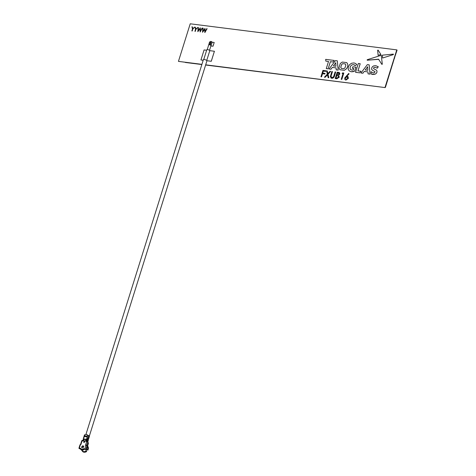 <?xml version="1.0" encoding="UTF-8"?>
<svg xmlns="http://www.w3.org/2000/svg" width="476" height="476" viewBox="0 0 476 476"><rect width="100%" height="100%" fill="white"/><g stroke="black" fill="none" stroke-linecap="round" stroke-linejoin="round"><path stroke-width="0.71" d="M396.93 50.105L385.179 87.596L205.686 64.819M185.319 62.457L201.895 64.415L178.446 61.38L190.221 23.8L396.788 49.879L385.007 87.453M385.179 87.596L205.62 65.016M320.955 76.755L322.948 70.4L325.864 70.769L325.667 71.394L323.329 71.097L322.704 73.084L325.043 73.381L324.846 74.006L322.508 73.709L321.532 76.826L320.955 76.755M325.876 70.775L325.679 71.4L323.341 71.108L322.722 73.084M202.544 32.285L202.818 28.155L203.163 28.197L202.96 31.226L204.948 28.423L205.132 31.481L206.768 28.649L207.102 28.697L204.858 32.576L204.668 29.369L202.544 32.285M207.102 28.703L204.811 32.57M195.523 29.417L195.005 27.168L195.38 27.215L195.809 29.06L197.689 27.507L195.85 29.458L195.255 31.368L194.928 31.327L195.523 29.417M197.689 27.507L195.862 29.47L195.267 31.374L194.94 31.327M396.895 49.968L385.12 87.542M201.913 64.343L178.446 61.38M367.948 71.906L368.073 73.887L370.03 74.089L369.186 64.855L367.341 64.623L360.975 72.989L362.89 73.233L364.2 71.43L367.948 71.906L364.211 71.442L362.902 73.244L360.987 73.001M367.847 70.281L367.627 66.741L365.282 69.954L367.847 70.281M381.859 64.367L382.311 64.183L381.264 55.276L367.192 59.738L367.21 60.22L378.557 59.185L381.841 64.355L382.299 64.171L381.276 55.287M367.21 60.22L378.771 59.327M351.639 63.231L349.61 64.605L348.349 66.807L348.188 69.151L349.217 70.918L351.228 71.757L353.002 71.692L354.727 71.073L355.953 67.17L352.817 66.771L352.335 68.324L353.817 68.508L353.376 69.901L351.859 70.091L350.651 69.579L350.056 68.496L350.175 67.039L350.961 65.664L352.157 64.807L353.591 64.635L355.209 65.67L356.744 64.635L355.774 63.552L354.025 62.939L351.639 63.231M350.175 67.039L350.949 65.658L352.169 64.819L353.603 64.647L354.739 65.111M326.286 68.609L328.148 68.853L330.398 61.696L333.069 62.035L334.253 60.452M325.84 61.118L328.511 61.458L326.268 68.609L328.137 68.841L330.38 61.684L333.057 62.023L334.259 60.446L325.667 59.363L325.84 61.118M352.347 68.324L353.811 68.514M355.965 67.175L354.739 71.085L351.24 71.769L349.229 70.924M355.209 65.664L356.756 64.647L355.786 63.564M350.711 69.627L350.068 68.508L350.187 67.051M378.123 55.317L380.871 54.454L378.099 50.099L377.647 50.289L378.123 55.317L380.871 54.454L378.087 50.087L377.635 50.277M382.639 58.007L393.378 54.591L393.372 54.127M367.21 59.75L367.222 60.232M372.202 70.061L375.04 71.65L374.511 72.792L373.291 72.899L370.994 71.686L371.209 74.042L372.797 74.488L374.725 74.369L376.147 73.554L376.944 72.263L376.956 70.859L376.213 70.008M371.006 71.697L371.393 72.084M373.749 68.776L373.535 68.074L374.118 67.413L375.32 67.283L377.242 68.193L378.087 66.592M371.209 74.042L374.713 74.357L376.135 73.542L376.927 72.257L376.944 70.853L376.201 69.996L373.731 68.764L373.517 68.062L374.106 67.402L375.308 67.277L377.242 68.193L378.289 66.789L375.82 65.694L373.892 65.813L372.482 66.634L371.691 67.931L371.673 69.347L372.416 70.216L375.028 71.638M355.578 72.31L359.785 72.846L360.969 71.269M357.97 70.882L360.207 63.73L358.327 63.481L355.56 72.304L359.773 72.84L360.975 71.257L357.952 70.876L360.195 63.719M368.085 73.887L370.048 74.101L369.192 64.861M192.322 26.829L192.75 28.673L194.63 27.12L192.792 29.072L192.197 30.982L191.864 30.94L192.465 29.03L191.947 26.781L192.334 26.84L192.756 28.661M194.619 27.126L192.804 29.084L192.209 30.988L191.882 30.94M195.386 27.221L195.815 29.048M199.962 28.798L197.843 31.702L198.111 27.56L198.468 27.614L198.266 30.613M198.45 27.602L198.248 30.631L200.241 27.828L200.432 30.869L202.062 28.06L202.407 28.114L200.116 31.981M204.668 29.393L202.556 32.285M203.163 28.203L202.972 31.208M204.995 28.435L205.144 31.464M320.967 76.761L321.544 76.832L322.52 73.721L324.858 74.018L325.054 73.393M327.238 70.948L327.857 73.584M330.701 71.388L328.023 74.25L328.839 77.761L328.16 77.665M327.476 74.821L325.126 77.29L324.453 77.195M335.705 72.019L334.521 75.857C334.134 77.427 333.23 78.242 331.814 78.296L330.338 76.713L331.855 71.525L332.45 71.608L331.004 76.297L331.314 77.398M332.438 71.596L330.993 76.285L331.956 77.683L333.551 76.761L335.128 71.936L335.711 72.007L334.509 75.845C334.122 77.421 333.218 78.231 331.802 78.29L330.856 77.909M339.43 72.715L339.739 74.143L338.573 75.386L339.275 77.183L336.818 78.766L335.223 78.552M343.017 73.578L342.101 73.465L342.649 72.888L343.803 73.042L341.81 79.397L341.232 79.319L343.017 73.578L342.125 73.465M341.232 79.319L341.798 79.385L343.791 73.03M348.688 73.483L349.063 73.887L346.671 76.285L347.302 76.243L348.367 78.344L345.933 80.069C344.886 79.825 344.499 79.105 344.779 77.903L348.688 73.483L349.075 73.893L346.701 76.279M347.986 76.523L348.378 78.356L345.945 80.081L345.183 79.76M339.918 69.734L344.303 70.287L346.326 68.907C348.182 66.491 348.307 64.397 346.707 62.612L342.327 62.058L340.304 63.445L338.888 67.967L339.918 69.734L344.315 70.299L346.338 68.913C348.194 66.503 348.319 64.409 346.718 62.624L346.653 62.564M336.205 69.871L338.168 70.121L337.317 60.839L335.455 60.595L329.089 68.966L331.022 69.216L332.325 67.419L336.068 67.889L336.205 69.871M329.106 68.966L331.01 69.204L332.313 67.408L336.068 67.878M200.955 59.964L203.192 60.256L200.943 59.964L204.079 49.944L206.643 50.266M214.408 51.247L211.273 61.267L206.941 60.72L211.285 61.279L214.42 51.259L209.797 50.664M210.44 41.983L209.595 41.876L208.47 45.654M214.182 42.459L213.004 46.214L210.898 45.952L213.016 46.226L214.194 42.471L212.242 42.215L211.445 41.59M335.205 78.552L337.198 72.197L338.347 72.34C339.453 72.4 339.918 73.001 339.727 74.137L338.561 75.375L339.263 77.171L336.806 78.754L335.205 78.552M338.966 73.239L337.585 72.899L336.937 74.922L339.12 74.06L338.246 72.977L337.573 72.893L336.948 74.928M338.382 75.999L336.746 75.577L335.973 77.999L336.693 78.094L338.656 77.106L338.073 75.815L336.734 75.565L335.985 78.004M327.321 74.155L326.554 70.853L327.238 70.936L327.851 73.596L330.035 71.293L330.707 71.382L328.006 74.238L328.827 77.749L328.148 77.659L327.47 74.803L325.114 77.279L324.436 77.189L327.321 74.155M202.395 28.102L200.152 31.981L199.962 28.774L197.832 31.69M200.289 27.834L200.42 30.886M347.498 76.993L347.004 76.797L345.35 77.969L346.153 79.456L347.795 78.278L346.992 76.785L345.362 77.981L346.165 79.468M345.326 63.962L342.827 63.647L341.643 64.504L340.762 67.33L341.399 68.473M345.314 63.951L342.815 63.635L341.631 64.492L340.745 67.318L341.322 68.401L343.821 68.717L344.999 67.854L345.885 65.028L345.243 63.885M367.627 66.765L365.3 69.96M393.366 54.585L393.36 54.115L382.353 55.162L382.627 58.007L393.366 54.585M336.193 69.859L338.156 70.109L337.305 60.827M335.967 66.253L335.741 62.713L333.402 65.932L335.967 66.253M325.822 61.112L328.511 61.452M335.747 62.743L333.42 65.932M394.723 57.144L394.509 58.328M397.079 50.123L394.729 57.126M394.33 58.393L385.465 87.185L384.911 87.495M392.48 63.451L392.998 63.153L392.492 63.463M201.854 64.54L185.301 62.463M203.74 59.524L206.798 49.766A1.571 0.428 17.4 0 1 207.988 49.706A1.571 0.428 17.4 0 1 209.613 50.402A1.571 0.428 17.4 0 1 209.791 50.7L206.733 60.458A1.868 0.512 17.4 0 1 206.941 60.815L89.357 436.016M85.942 434.415L203.371 59.696A1.868 0.512 17.4 0 1 204.787 59.631A1.868 0.512 17.4 0 1 206.727 60.452M207.233 49.611L208.72 44.863A1.202 0.327 17.4 0 1 209.63 44.821A1.202 0.327 17.4 0 1 210.874 45.351A1.202 0.327 17.4 0 1 211.011 45.583L209.523 50.331M210.69 41.418L211.362 41.632M86.43 445.405L85.686 444.929M85.275 439.723L87.983 440.788L85.275 439.723L87.179 440.455L86.763 440.984L85.698 440.586L87.09 440.728M87.477 441.097L87.578 441.163A0.821 0.654 129.8 0 1 87.757 441.889L86.691 445.274L85.567 445.072L86.691 441.49L86.15 441.425A0.821 0.434 -82.8 0 1 86.626 440.925A0.821 0.434 -82.8 0 1 86.763 440.984L86.626 440.925M81.17 448.749L80.771 448.654A2.731 2.19 -50.2 0 0 81.087 449.023A2.731 2.19 -50.2 0 0 82.699 449.207L82.782 449.945A3.272 2.63 -50.2 0 1 81.176 449.743L81.212 448.612L79.438 448.178L80.254 448.856L79.45 448.755L78.921 448.231L80.016 444.727L80.426 444.655L79.325 448.166L78.921 448.231M82.247 440.544A0.821 0.654 -50.2 0 1 82.663 440.467A0.821 0.434 -82.8 0 0 82.532 440.407A0.821 0.434 -82.8 0 0 82.056 440.907L82.592 440.972A0.821 0.434 -82.8 0 1 83.068 440.473L83.52 440.306L82.854 440.068L83.11 440.377M83.014 439.931L84.347 439.866L83.383 439.485L83.508 439.086L84.633 438.967L83.586 438.83L83.478 439.181M84.561 434.993L85.9 434.409L87.049 434.558L87.12 435.088L88.726 435.516L89.363 436.248M89.393 436.046L88.53 438.801M83.3 439.027L83.693 437.747M84.151 438.973L84.151 439.402M84.609 439.033L83.526 439.086M83.824 439.8L83.473 439.497M88.268 440.068L87.876 441.502M87.12 440.99L87.316 440.371M88.137 440.092L87.822 440.157M86.846 440.056L85.252 439.788M82.532 440.407A0.821 0.821 0 0 0 81.646 440.972L82.056 440.907L80.932 444.489L80.587 444.358L80.837 444.643M80.831 448.737L80.236 448.594L80.67 448.957A3.272 2.63 -50.2 0 1 80.593 448.684M88.31 442.983A1.363 0.369 17.4 0 1 88.465 443.245L87.56 446.131A1.363 0.369 -162.6 0 0 87.406 445.863L88.31 442.983L87.881 441.996L86.691 441.49A0.821 0.434 -82.8 0 1 87.167 440.99A0.821 0.434 -82.8 0 1 87.298 441.05A0.821 0.654 129.8 0 1 87.59 441.175A0.821 0.821 0 0 0 87.167 440.99M86.989 445.899L87.447 446.226A1.363 0.369 -162.6 0 0 87.56 446.131M85.829 444.905L86.561 445.518M86.691 445.274L87.406 445.863M86.816 440.818L86.43 441.032L86.918 441.091M87.649 441.234A0.821 0.654 129.8 0 1 87.881 441.996M84.865 440.996A1.255 0.339 -162.6 0 0 84.906 441.02L84.52 442.258L83.752 442.424L83.99 440.889L84.912 441.008M84.555 439.205L84.103 439.152M87.281 439.735L87.763 439.794M87.786 435.171L86.924 437.926L88.601 438.86L88.185 440.133L85.478 439.074L86.448 439.455L86.323 439.854M89.381 436.034L88.518 438.789M86.924 437.926L86.608 438.926L88.274 439.86M87.983 440.788L88.108 440.383L86.448 439.455M84.621 436.593L86.918 436.885L87.156 436.135L84.859 435.843L84.621 436.593M84.758 436.611L84.859 435.843M83.853 442.347L84.466 442.293L84.859 441.044L84.169 440.954L83.752 442.424M83.8 446.018L83.794 446.464L83.461 446.036L83.098 446.381L82.86 447.482L83.508 447.262L82.925 447.732L82.901 446.333L83.8 446.018M81.432 447.333L82.574 445.732L81.61 447.375L82.205 447.636L81.432 447.333M80.932 444.489L80.426 444.655M82.699 449.207L82.818 448.814L84.835 448.862L85.936 445.352L85.567 445.072M85.936 445.352L86.995 445.756L85.9 449.261L86.334 449.624L82.818 448.814M85.531 449.522L84.722 448.844M85.9 449.261L84.835 448.862M86.995 445.756L87.435 446.119L86.334 449.624M86.108 445.524L85.418 445.185M87.144 449.802A2.999 2.41 129.8 0 1 87.12 449.844L86.626 449.534M87.566 446.101A3.671 2.945 129.8 0 1 88.375 447.946A3.671 2.945 129.8 0 1 88.203 449.225A3.671 2.945 129.8 0 1 87.792 450.141M88.381 448.023A3.528 2.832 129.8 0 1 88.387 448.094A3.528 2.832 129.8 0 1 88.221 449.32A3.528 2.832 129.8 0 1 87.816 450.219M86.102 450.826A2.999 2.41 129.8 0 0 86.186 450.76L86.096 450.112A3.272 2.63 129.8 0 0 86.358 449.82L87.12 449.844M86.216 450.921A3.272 2.63 129.8 0 1 82.753 451.129L80.908 449.588A3.272 2.63 -50.2 0 0 84.645 449.154M81.497 449.534L81.914 450.177M87.316 446.494A3.272 2.63 129.8 0 1 87.608 448.963A3.272 2.63 129.8 0 1 87.215 449.814M80.236 448.594A3.272 2.63 -50.2 0 0 80.908 449.588M85.567 445.078A3.272 2.63 129.8 0 1 86.085 445.381M83.538 449.862A1.904 1.529 129.8 0 1 82.729 449.106M83.705 449.784A1.636 1.315 129.8 0 1 83.365 449.029M85.87 450.48A2.457 1.969 129.8 0 0 86.037 450.355L86.608 451.45A3.671 2.945 129.8 0 1 84.835 452.2A3.671 2.945 129.8 0 1 82.164 450.891L82.526 450.338M86.608 451.45L86.245 450.808A2.999 2.41 129.8 0 1 86.204 450.843M86.697 451.456A3.528 2.832 129.8 0 1 84.978 452.182A3.528 2.832 129.8 0 1 84.906 452.188M84.282 449.445L83.645 449.035M83.758 449.76A1.636 1.315 129.8 0 1 83.574 449.035M84.389 449.368L83.734 449.284M212.242 42.215L210.927 45.857M210.297 45.03L211.398 41.507M86.15 441.425A0.821 0.654 129.8 0 1 85.698 440.586M82.592 440.972A0.821 0.654 -50.2 0 0 83.52 440.306M88.726 435.516L87.459 439.55M84.853 434.802L83.984 437.557M87.382 439.8L87.257 440.205M209.553 44.803L210.642 41.341M89.476 436.189L88.613 438.943M84.484 434.862L83.312 438.616M88.363 440.008L87.911 441.46M80.587 444.358L81.646 440.972"/></g></svg>
